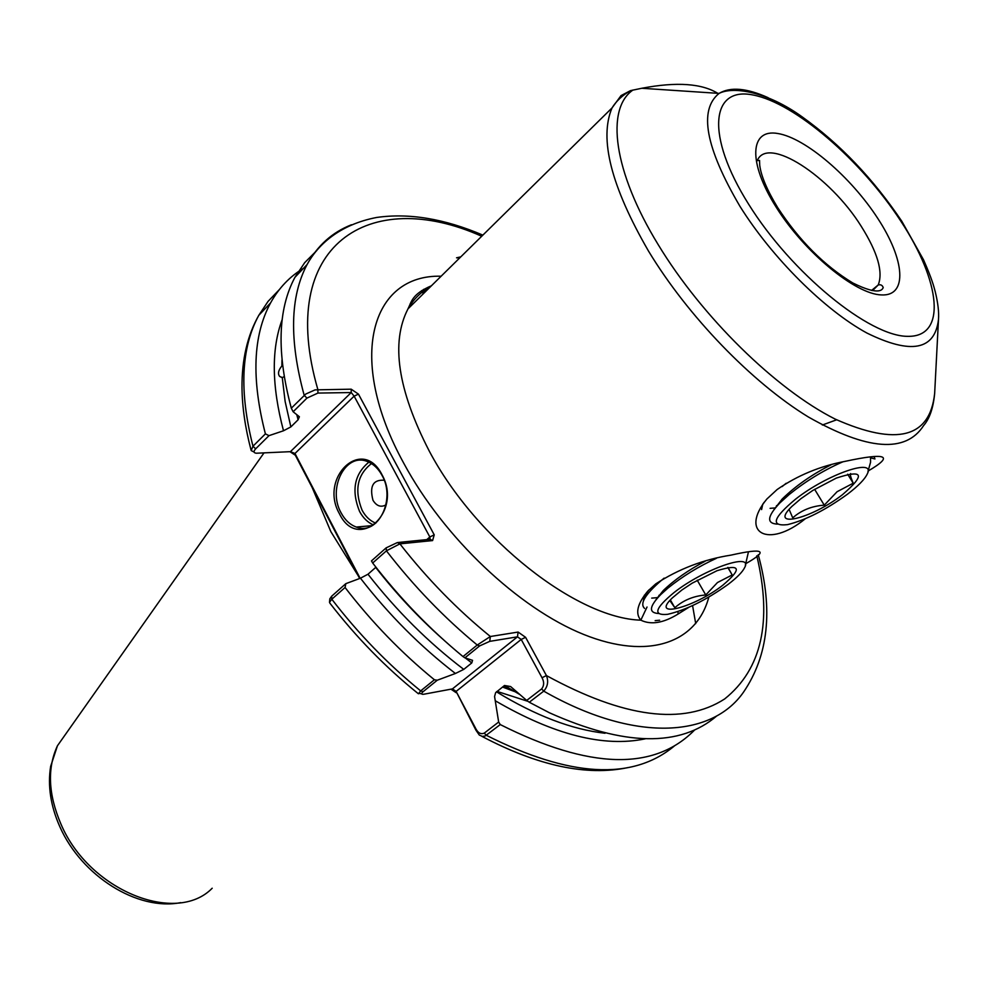 <?xml version="1.0" encoding="UTF-8"?>
<svg xmlns="http://www.w3.org/2000/svg" width="988" height="988" viewBox="0 0 988 988"><rect width="100%" height="100%" fill="white"/><g stroke="black" fill="none" stroke-linecap="round" stroke-linejoin="round"><path stroke-width="1.48" d="M761.587 509.586L762.761 504.164M805.319 518.737C767.997 549.291 739.308 532.409 766.861 499.026L777.111 489.542C797.365 475.524 819.966 466.138 844.938 461.384C886.816 452.356 894.535 455.579 868.106 471.017M643.41 600.963L644.374 595.171M647.029 607.027L640.829 620.168C635.062 613.425 637.359 603.754 647.745 591.157L655.736 583.908C678.595 569.002 703.666 559.406 730.959 555.133C763.996 547.71 768.948 550.538 745.817 563.642M281.963 360.077L281.876 365.968C278.357 370.253 277.603 373.748 279.641 376.428L282.259 377.515L285.137 401.486L290.855 426.915L283.507 430.768C271.675 386.061 271.243 348.974 282.198 319.507M281.876 365.968L282.482 364.905M284.173 376.724L282.259 377.515M381.899 474.561C403.203 512.019 357.817 552.465 339.427 513.723C318.704 477.599 362.386 435.943 381.899 474.561M341.132 512.908C344.96 520.034 350.011 524.739 356.298 527.049C377.737 536.101 396.225 499.595 381.973 475.277C378.293 468.571 373.526 464.039 367.672 461.668C345.676 451.825 327.065 488.578 341.132 512.908M384.209 480.242C373.106 479.489 369.364 486.17 372.97 500.274C376.576 506.078 380.911 507.61 385.987 504.88M687.833 607.731L678.163 613.98C663.504 623.058 651.055 625.12 640.829 620.168C576.869 618.377 476.142 539.781 429.274 451.096C397.744 389.84 390.643 342.416 408.007 308.836C411.613 301.698 411.873 294.165 431.423 285.767M312.122 487.417L330.869 531.655L358.249 575.819M497.001 691.378L528.012 701.369M938.6 316.58L938.489 319.457C934.895 350.234 911.022 354.754 866.871 333.018C824.671 310.047 772.171 257.893 739.987 206.381C705.518 147.607 698.541 109.952 719.079 93.403L641.805 88.265L630.554 90.612L621.032 95.614L612.029 107.927C616.277 101.023 622.452 95.256 630.554 90.612M641.805 88.265C676.792 81.596 702.357 83.424 718.523 93.786M460.791 256.855L456.555 257.806L459.642 257.992M775.333 507.906L770.084 508.338M657.81 597.616L651.722 598.111M688.834 607.299L678.163 613.98L677.916 611.584M659.638 620.217L655.168 620.637M874.17 456.789L874.948 458.975L871.07 457.975M254.089 452.035L251.199 450.602L252.965 446.218L265.402 433.88L268.995 435.646L255.657 448.836C253.336 451.454 253.558 452.912 256.324 453.22L290.423 451.664L351.234 392.545L317.926 393.076L306.959 398.09L293.14 411.761L299.389 416.751L298.117 419.764L296.783 414.762M290.855 426.915L298.117 419.764M495.247 700.751L494.568 696.54L495.63 692.687L504.498 685.487L510.611 686.549L526.69 700.43L541.634 688.92C544.166 685.734 544.302 682.004 542.029 677.743L521.207 639.446L456.123 691.402L475.957 728.959C478.18 733.096 480.946 734.492 484.256 733.133L498.668 722.03L495.247 700.751C553.836 734.825 603.829 747.521 645.213 738.839M359.657 578.499L295.326 455.246L289.929 451.689M694.725 729.885C654.291 771.183 589.466 769.417 500.249 724.575L485.244 735.961L482.403 736.418L479.291 735.047L475.932 730.181L456.123 691.402L452.442 688.895L517.477 636.828L489.739 641.36L479.625 645.917L464.891 657.847L472.548 660.33L471.77 662.936L463.767 669.382L455.406 673.483L437.252 680.226L423.049 691.736C420.925 693.811 421.283 694.626 424.099 694.181L452.442 688.895M450.96 689.167L456.135 692.687M464.891 657.847L463.002 656.575L477.241 645.028L490.369 636.507L518.107 632.061L525.579 637.309L546.413 675.57C548.673 681.312 547.772 686.512 543.746 691.143L529.284 702.246L526.69 700.43M716.905 715.818C680.201 747.348 624.379 746.335 549.439 712.78L529.284 702.246M498.668 722.03L500.249 724.575M463.002 656.575C429.928 629.368 399.807 598.185 372.674 563.012L371.488 560.888L386.185 547.834L397.386 542.56L430.101 539.287L432.596 540.572L399.893 543.857L386.419 550.835L372.674 563.012M265.402 433.88C251.248 378.947 252.953 335.315 270.539 302.97C278.789 288.051 289.768 276.504 303.477 268.341M268.995 435.646L283.507 430.768M293.14 411.761L291.312 408.18C276.541 353.012 277.752 309.38 294.943 277.307L304.687 262.66L316.654 250.668M418.43 693.798L420.678 690.896L434.399 679.769C401.597 653.019 371.809 622.255 345.059 587.49L331.807 599.222L329.486 602.322L329.992 603.285C356.347 637.384 385.715 667.468 418.072 693.514M291.312 408.18L305.786 394.027L315.073 389.877L351.197 389.186L358.459 394.126L434.238 534.854L432.596 540.572M434.399 679.769L437.252 680.226M455.406 673.483C420.493 646.572 388.852 614.808 360.459 578.202L345.825 583.661L345.059 587.49M442.278 638.693C418.159 617.179 395.966 593.43 375.712 567.408L367.993 574.226C396.682 610.967 428.607 642.682 463.767 669.382M360.459 578.202L367.993 574.226M426.791 539.621L429.829 536.966L354.136 396.151L294.98 453.48L360.138 578.313M329.831 598.827L331.647 596.233L345.825 583.661M475.932 730.181L475.957 728.959M397.386 542.56L399.893 543.857C427.199 578.832 457.358 609.707 490.369 636.507L489.739 641.36M518.107 632.061L517.477 636.828L521.207 639.446L525.579 637.309M756.808 555.799C772.418 621.489 761.711 669.197 724.686 698.936C683.326 725.649 623.91 717.856 546.413 675.57L542.029 677.743M481.712 236.256C370.031 186.152 275.64 244.184 317.889 389.655L317.926 393.076M351.197 389.186L351.234 392.545L354.136 396.151L358.459 394.126M295.326 455.246L294.98 453.48L290.423 451.664M434.238 534.854L429.829 536.966L430.101 539.287M822.312 425.025L836.626 419.814M850.631 473.585C849.841 474.154 850.705 477.377 853.212 483.218L837.108 491.703L824.264 505.164C811.84 506.029 801.317 510.253 792.722 517.86L789.116 509.413M842.492 494.667C811.58 518.811 767.874 529.482 791.931 506.387L800.86 498.718L812.84 490.419L836.305 478.093C863.524 469.201 865.587 474.734 842.492 494.667M847.519 494.173C858.14 486.084 864.722 479.353 867.266 473.981C876.183 457.37 826.956 474.364 795.464 499.249C772.925 518.033 770.27 526.493 787.498 524.64C805.566 520.17 825.573 510.018 847.519 494.173M777.371 524.134C766.305 523.467 767.157 516.391 779.903 502.904L789.264 494.445C805.344 481.502 822.498 470.955 840.702 462.767L842.875 461.841M870.514 457.111L870.552 462.31L867.946 471.56M786.176 483.268L782.101 486.602M764.156 502.275L762.65 504.448M776.432 505.733L777.482 505.448M831.279 464.718C812.062 474.425 795.748 485.812 782.335 498.878L773.975 509.623M781.693 499.533L782.311 500.57M814.631 489.319L824.264 505.164M847.655 474.203L853.212 483.218M727.971 567.408L732.194 574.942L717.473 582.537L705.765 594.974C693.687 595.949 683.375 600.198 674.829 607.719L669.839 600.543M722.846 585.205C694.119 607.669 649.536 619.303 672.445 597.814L681.868 590.021L692.143 583.179L717.041 570.694C740.605 563.555 742.544 568.396 722.846 585.205M728.07 584.414C736.925 577.684 742.445 572.077 744.643 567.606C753.671 551.786 703.592 569.15 674.014 592.578C654.822 608.447 652.698 615.697 667.616 614.326C685.944 610.102 706.099 600.124 728.07 584.414M658.601 613.523C648.424 612.869 649.141 606.546 660.762 594.554L667.925 588.107C682.523 576.35 698.689 566.408 716.424 558.306M748.373 552.193L745.335 565.284M664.134 578.128L661.071 580.66C645.04 594.554 639.545 603.816 644.596 608.41M648.993 589.861L643.843 596.814M657.341 597.407L658.193 597.197M658.91 595.344L660.367 594.949M705.099 561.258C688.228 570.162 674.273 579.944 663.22 590.602L655.55 600.284M664.368 589.466L665.023 590.589M670.37 599.951L674.829 607.719M697.207 580.191L705.765 594.974M727.798 567.433L732.194 574.942M371.476 463.582C357.286 474.672 354.161 490.221 362.102 510.216C365.56 516.625 370.13 520.935 375.786 523.171M373.415 524.924C367.697 522.442 363.078 517.947 359.558 511.426C351.209 490.641 354.309 474.215 368.857 462.174M861.19 226.24C829.92 175.975 767.478 135.27 757.253 160.649L759.55 160.439L759.723 165.231C761.106 176.086 767.133 190.276 777.791 207.776C799.206 240.516 824.214 265.587 852.805 282.976C880.753 296.808 882.58 288.743 883.223 287.582C882.358 285.186 880.691 284.322 878.209 284.976C883.334 272.046 877.665 252.459 861.19 226.24M776.222 207.258C747.558 162.143 749.843 128.428 777.865 133.516C805.504 137.962 850.989 177.025 877.776 218.41C904.909 259.819 907.972 296.338 881.42 294.93C855.312 294.202 804.479 252.335 776.222 207.258M900.686 220.929C861.153 160.278 794.957 102.913 753.165 95.021C710.829 86.154 705.259 135.294 748.645 204.232C791.462 273.145 869.613 336.772 907.984 336.34C947.047 336.97 940.675 281.543 900.686 220.929M632.975 90.019C605.57 108.742 613.178 171.097 658.144 244.567C701.838 316.802 776.049 389.445 835.193 419.097C896.832 446.44 929.98 437.857 934.66 393.348L938.489 319.457C939.069 312.208 937.983 302.946 935.228 291.658C933.734 286.088 931.956 278.912 923.496 259.745L901.834 221.3C873.219 178.816 840.035 144.026 802.281 116.955C767.343 91.662 733.306 86.067 719.079 93.403C730.404 86.648 746.743 88.068 768.096 97.676M68.357 730.305L57.44 745.779C47.078 768.244 48.239 794.315 60.91 823.992C88.834 890.497 176.173 925.336 212.198 888.224M708.828 597.073C696.898 642.546 648.844 660.688 583.649 634.432C518.614 608.312 443.76 537.657 403.734 463.187C345.849 357.915 371.352 274.232 441.117 276.22M503.263 686.462L511.068 689.488M514.6 691.563L502.522 687.043M934.747 391.668L934.66 393.348C933.302 407.945 929.609 418.69 923.607 425.581C905.774 453.369 867.328 450.491 808.283 416.936C751.93 382.48 687.796 316.16 648.449 250.977C611.115 186.386 598.975 138.703 612.029 107.927L408.007 308.836C413.453 299.203 420.839 291.929 430.163 287.014M872.565 290.608L878.209 284.976L871.577 290.435M519.404 694.292L504.498 685.487M496.445 691.81C535.595 715.683 571.793 729.49 605.027 733.257M422.469 292.325L424.136 292.954M692.576 605.595L695.713 623.613M758.228 554.663C773.345 609.818 768.417 655.686 743.433 692.279C711.57 737.863 634.148 742.754 543.746 691.143L541.634 688.92M484.256 733.133L486.318 735.294C569.681 777.309 632.332 780.878 674.285 746.039M479.625 645.917L477.241 645.028C444.032 617.599 413.75 586.205 386.419 550.835L386.185 547.834M331.647 596.233L331.807 599.222C358.385 633.79 388 664.356 420.678 690.896L423.049 691.736M306.959 398.09L304.205 395.385C289.138 340.107 290.089 296.499 307.083 264.549C317.469 245.58 332.252 232.316 351.444 224.77M279.246 289.706L268.069 301.377L258.807 315.308C241.047 347.764 239.096 391.396 252.965 446.218L255.657 448.836M471.77 662.936L465.422 658.045M279.641 376.428L281.852 377.527M423.568 289.373L424.803 292.3M372.241 525.628L356.298 527.049M59.688 826.376C50.61 805.8 47.585 785.806 50.635 766.416L57.44 745.779L263.994 452.899M628.158 767.553C586.749 776.321 537.991 765.922 481.897 736.344M482.86 235.119C444.39 218.719 408.97 212.828 376.613 217.471C339.304 224.671 317.716 244.95 307.083 264.549L294.943 277.307M270.539 302.97L258.807 315.308C247.432 335.426 241.813 359.57 241.986 387.753C242.245 407.365 245.259 428.076 251.001 449.873M59.922 826.894C81.621 876.047 137.554 911.183 180.681 902.637M419.48 693.477L421.641 693.774M329.831 598.753L329.486 602.322M410.168 303.773L411.354 305.539M421.543 290.657L423.284 293.782M840.702 462.767L839.232 462.68M779.903 502.904L782.335 498.878M660.762 594.554L663.22 590.602"/></g></svg>
